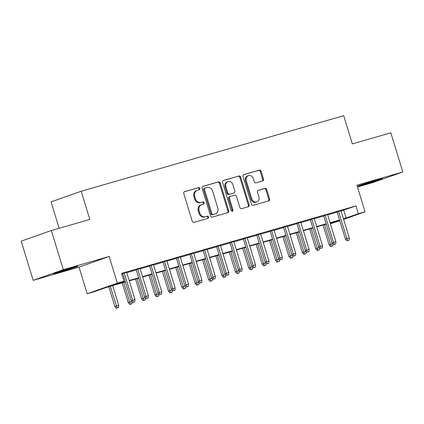 <?xml version="1.0" encoding="UTF-8"?>
<svg xmlns="http://www.w3.org/2000/svg" width="424" height="424" viewBox="0 0 424 424"><rect width="100%" height="100%" fill="white"/><g stroke="black" fill="none" stroke-linecap="round" stroke-linejoin="round"><path stroke-width="0.64" d="M199.826 188.415A1.124 0.959 70.5 0 0 198.58 187.604L184.61 191.622A1.611 1.367 70.5 0 0 183.767 193.54L192.231 221.222A1.611 1.367 70.5 0 0 194.012 222.377L207.983 218.36A1.124 0.959 70.5 0 0 207.325 216.208L205.518 216.728A5.146 4.373 70.5 0 1 199.805 213.018L199.1 210.707A5.146 4.373 70.5 0 1 201.591 204.644A5.146 4.373 70.5 0 1 201.803 204.58L203.61 204.055A1.124 0.959 70.5 0 0 202.953 201.904L201.146 202.423A5.146 4.373 70.5 0 1 195.432 198.713L194.727 196.407A5.146 4.373 70.5 0 1 197.218 190.344A5.146 4.373 70.5 0 1 197.43 190.275L199.238 189.756A1.124 0.959 70.5 0 0 199.826 188.415M198.681 189.915A1.124 0.959 70.5 0 0 197.764 187.89L184.297 191.765M207.426 218.519A1.124 0.959 70.5 0 0 206.509 216.494L205.518 216.728M203.054 204.22A1.124 0.959 70.5 0 0 202.137 202.19L201.146 202.423M376.676 180.078A12.784 0.339 163 0 0 364.29 183.857A12.784 0.339 163 0 0 358.1 186.057A12.784 0.339 163 0 0 363.972 184.567A12.784 0.339 163 0 0 376.364 180.788A12.784 0.339 163 0 0 382.549 178.584A12.784 0.339 163 0 0 376.676 180.078M72.001 267.751A12.784 0.339 163 0 0 59.614 271.53A12.784 0.339 163 0 0 53.424 273.734A12.784 0.339 163 0 0 59.296 272.24A12.784 0.339 163 0 0 71.683 268.461A12.784 0.339 163 0 0 77.873 266.261A12.784 0.339 163 0 0 72.001 267.751M262.657 180.958A1.611 1.367 70.5 0 0 263.5 179.039L261.126 171.275A1.611 1.367 70.5 0 0 259.345 170.114L243.832 174.582A1.611 1.367 70.5 0 0 242.989 176.495L251.448 204.177A1.611 1.367 70.5 0 0 253.234 205.338L268.747 200.875A1.611 1.367 70.5 0 0 269.59 198.957L266.723 189.576A1.611 1.367 70.5 0 0 264.936 188.415L258.301 190.328A1.611 1.367 70.5 0 0 257.453 192.242L258.879 196.895A4.304 3.657 70.5 0 1 256.796 201.962A4.304 3.657 70.5 0 1 251.845 198.92L246.275 180.693A4.304 3.657 70.5 0 1 248.358 175.626A4.304 3.657 70.5 0 1 253.308 178.674L254.236 181.711A1.611 1.367 70.5 0 0 256.022 182.866L262.657 180.958M341.066 211.009L355.985 205.916L358.375 213.749L365.075 211.82L343.631 219.399M51.331 230.513L63.303 269.685L33.173 280.333L21.2 241.161L51.331 230.513L89.83 219.436L81.207 191.235L343.7 115.694L352.323 143.895L390.827 132.818L402.8 171.985L356.929 185.187L365.075 211.82M33.173 280.333L79.044 267.131L109.175 256.483L63.303 269.685M109.175 256.483L117.316 283.115L124.009 281.191L111.798 285.506L125.281 281.626M355.985 205.916L121.614 273.358L124.009 281.191M220.247 183.041A1.611 1.367 70.5 0 0 218.461 181.88L202.948 186.343A1.611 1.367 70.5 0 0 202.105 188.261L210.569 215.943A1.611 1.367 70.5 0 0 212.35 217.104L227.863 212.636A1.611 1.367 70.5 0 0 228.711 210.723L220.247 183.041L219.431 183.327A1.611 1.367 70.5 0 0 217.644 182.166L202.635 186.491M223.39 180.46L238.903 175.997A1.611 1.367 70.5 0 1 240.689 177.158L249.148 204.84A1.611 1.367 70.5 0 1 248.305 206.758L241.669 208.666A1.611 1.367 70.5 0 1 239.883 207.506L236.449 196.28A1.611 1.367 70.5 0 0 234.663 195.119L230.264 196.386A1.611 1.367 70.5 0 0 229.416 198.305L232.988 209.991A1.124 0.959 70.5 0 1 231.149 210.521L222.547 182.378A1.611 1.367 70.5 0 1 223.39 180.46L223.257 180.507M357.485 187.005L372.67 182.633L402.8 171.985M126.707 272.415L121.725 273.713M140.1 268.562L136.199 269.68M153.493 264.703L149.593 265.827M166.886 260.85L162.986 261.974M180.279 256.997L176.373 258.121M193.673 253.144L189.767 254.268M207.066 249.291L203.16 250.414M220.459 245.438L216.553 246.561M233.847 241.579L229.946 242.703M247.24 237.726L243.339 238.85M260.633 233.873L256.732 234.997M274.026 230.02L270.125 231.144M287.419 226.167L283.513 227.291M300.812 222.314L296.906 223.437M314.205 218.461L310.299 219.579M327.593 214.602L323.692 215.726M121.842 274.095L122.886 273.793M126.787 272.669L136.279 269.94M140.18 268.816L149.672 266.087M153.573 264.963L163.06 262.233M166.966 261.11L176.453 258.38M180.359 257.257L189.846 254.527M193.752 253.404L203.239 250.669M207.145 249.545L216.632 246.816M220.533 245.692L230.025 242.963M233.926 241.839L243.418 239.109M247.319 237.986L256.812 235.256M260.712 234.133L270.199 231.403M274.105 230.28L283.592 227.545M287.499 226.427L296.986 223.692M300.892 222.568L310.379 219.839M314.279 218.715L323.772 215.986M327.673 214.862L337.165 212.133M121.762 273.835L122.806 273.538M340.986 210.749L337.085 211.873M81.207 191.235L51.081 201.882L59.148 228.266M339.799 220.756L330.402 223.777M125.387 281.971L106.095 287.525L93.884 291.839L87.185 293.768L117.316 283.115M79.044 267.131L87.185 293.768M343.461 218.842L358.375 213.749M129.182 280.502L138.674 277.773M142.575 276.649L152.068 273.92M155.968 272.796L165.455 270.067M169.362 268.943L178.849 266.214M182.755 265.09L192.242 262.361M196.148 261.237L205.635 258.502M209.536 257.379L219.028 254.649M222.929 253.526L232.421 250.796M236.322 249.672L245.814 246.943M249.715 245.819L259.202 243.09M263.108 241.966L272.595 239.237M276.501 238.113L285.988 235.384M289.894 234.26L299.381 231.525M303.282 230.402L312.774 227.672M316.675 226.549L326.167 223.819M330.068 222.695L339.56 219.966M339.661 220.31L330.174 223.04M326.273 224.163L316.781 226.893M312.88 228.017L303.388 230.746M299.487 231.87L289.995 234.599M286.094 235.723L276.607 238.458M272.701 239.581L263.214 242.311M259.308 243.434L249.821 246.164M245.915 247.287L236.428 250.017M232.527 251.141L223.035 253.87M219.134 254.994L209.642 257.723M205.741 258.847L196.248 261.582M192.348 262.7L182.861 265.435M178.954 266.558L169.468 269.288M165.561 270.411L156.074 273.141M152.168 274.264L142.681 276.994M138.775 278.118L129.288 280.847M330.36 223.649L339.677 220.358M343.769 210.23L346.164 218.063M197.218 190.344L196.402 190.63A5.146 4.373 70.5 0 0 193.911 196.694L194.727 196.407M200.329 202.714A5.146 4.373 70.5 0 1 194.616 199.004L193.911 196.694M201.591 204.644L200.775 204.935A5.146 4.373 70.5 0 0 198.284 210.998L199.1 210.707M204.702 217.014A5.146 4.373 70.5 0 1 198.989 213.304L198.284 210.998M227.365 212.784A1.611 1.367 70.5 0 0 227.895 211.009L219.431 183.327M205.052 188.081A1.124 0.959 70.5 0 0 204.463 189.422L211.889 213.722A1.124 0.959 70.5 0 0 213.139 214.533L215.048 213.982A5.146 4.373 70.5 0 0 215.26 213.919A5.146 4.373 70.5 0 0 217.751 207.85L212.668 191.245A5.146 4.373 70.5 0 0 206.96 187.535L205.052 188.081M204.962 188.113L204.241 188.367A1.124 0.959 70.5 0 0 203.647 189.708L204.463 189.422M215.26 213.919L214.443 214.205A5.146 4.373 70.5 0 1 214.231 214.274L212.323 214.82A1.124 0.959 70.5 0 1 211.078 214.009L203.647 189.708M223.077 180.608L238.903 175.997M247.807 206.901A1.611 1.367 70.5 0 0 248.337 205.126L239.873 177.444A1.611 1.367 70.5 0 0 238.087 176.289M230.131 196.434L229.448 196.678A1.611 1.367 70.5 0 0 228.605 198.591L232.177 210.278L232.988 209.991M231.997 211.348A1.124 0.959 70.5 0 0 232.177 210.278M232.887 184.631A4.304 3.657 70.5 0 0 227.937 181.583A4.304 3.657 70.5 0 0 225.854 186.655L227.821 193.074A1.611 1.367 70.5 0 0 229.601 194.234L234.006 192.968A1.611 1.367 70.5 0 0 234.854 191.049L232.887 184.631M227.937 181.583L227.121 181.875A4.304 3.657 70.5 0 0 225.043 186.942L225.854 186.655M233.322 193.212A1.611 1.367 70.5 0 1 233.195 193.254L228.79 194.521A1.611 1.367 70.5 0 1 227.004 193.365L225.043 186.942M248.358 175.626L247.542 175.912A4.304 3.657 70.5 0 0 245.459 180.984L246.275 180.693M256.796 201.962L255.979 202.253A4.304 3.657 70.5 0 1 251.029 199.206L245.459 180.984M268.249 201.018A1.611 1.367 70.5 0 0 268.779 199.243L265.906 189.862A1.611 1.367 70.5 0 0 264.126 188.707L257.983 190.471M262.159 181.101A1.611 1.367 70.5 0 0 262.689 179.331L260.315 171.561A1.611 1.367 70.5 0 0 258.529 170.406L243.519 174.725M116.335 308.306L118.487 307.633L116.335 308.306L114.851 306.536L118.725 305.322L112.705 285.622M117.151 308.015L110.293 286.317M114.851 306.536L108.798 286.746M118.725 305.322L118.487 307.633M122.769 273.411L131.138 300.78L132.601 300.261L124.264 272.982M133.433 302.259L134.774 301.872L133.433 302.259L132.601 300.261L135.012 299.567L126.67 272.288M131.138 300.78L132.622 302.55M134.774 301.872L135.012 299.567M129.728 304.448L131.88 303.775L129.728 304.448L128.244 302.683L129.707 302.164L123.686 282.464M130.539 304.162L129.707 302.164L131.795 301.565M128.244 302.683L122.192 282.893M132.076 301.899L131.88 303.775M143.121 300.595L145.273 299.922L143.121 300.595L141.637 298.83L143.1 298.311L137.079 278.605M143.932 300.309L143.1 298.311L145.188 297.712M141.637 298.83L135.585 279.04M145.469 298.046L145.273 299.922M156.509 296.742L158.666 296.069L156.509 296.742L155.025 294.977L156.493 294.457L150.467 274.752M157.325 296.456L156.493 294.457L158.576 293.859M155.025 294.977L148.978 275.181M158.857 294.192L158.666 296.069M169.902 292.889L172.059 292.216L169.902 292.889L168.418 291.118L169.886 290.604L163.86 270.899M170.718 292.602L169.886 290.604L171.969 290M168.418 291.118L162.371 271.328M172.25 290.339L172.059 292.216M136.162 269.558L144.526 296.927L145.994 296.408L137.652 269.129M146.826 298.406L148.167 298.019L146.826 298.406L145.994 296.408L148.405 295.714L140.063 268.434M144.526 296.927L146.01 298.692M148.167 298.019L148.405 295.714M149.555 265.705L157.919 293.074L159.387 292.555L151.045 265.276M160.219 294.553L161.56 294.166L160.219 294.553L159.387 292.555L161.798 291.86L153.456 264.581M157.919 293.074L159.403 294.839M161.56 294.166L161.798 291.86M162.948 261.852L171.312 289.221L172.78 288.702L164.438 261.423M173.612 290.7L174.953 290.313L173.612 290.7L172.78 288.702L175.192 288.007L166.849 260.728M171.312 289.221L172.796 290.986M174.953 290.313L175.192 288.007M176.336 257.999L184.705 285.363L186.173 284.849L177.831 257.569M187.005 286.847L188.341 286.46L187.005 286.847L186.173 284.849L188.579 284.154L180.242 256.875M184.705 285.363L186.189 287.133M188.341 286.46L188.579 284.154M183.295 289.036L185.452 288.362L183.295 289.036L181.811 287.265L183.279 286.751L177.253 267.046M184.111 288.744L183.279 286.751L185.362 286.147M181.811 287.265L175.764 267.475M185.643 286.481L185.452 288.362M189.729 254.146L198.098 281.51L199.561 280.995L191.224 253.716M200.398 282.988L201.734 282.607L200.398 282.988L199.561 280.995L201.972 280.301L193.636 253.022M198.098 281.51L199.582 283.28M201.734 282.607L201.972 280.301M196.688 285.182L198.84 284.509L196.688 285.182L195.204 283.412L196.672 282.893L190.646 263.193M197.505 284.891L196.672 282.893L198.755 282.294M195.204 283.412L189.152 263.622M199.036 282.628L198.84 284.509M210.081 281.324L212.233 280.651L210.081 281.324L208.597 279.559L210.06 279.04L204.039 259.34M210.898 281.038L210.06 279.04L212.148 278.441M208.597 279.559L202.545 259.769M212.429 278.775L212.233 280.651M223.475 277.471L225.626 276.798L223.475 277.471L221.991 275.706L223.453 275.187L217.433 255.487M224.285 277.185L223.453 275.187L225.542 274.588M221.991 275.706L215.938 255.916M225.822 274.922L225.626 276.798M236.868 273.618L239.019 272.945L236.868 273.618L235.384 271.853L236.846 271.334L230.826 251.628M237.679 273.332L236.846 271.334L238.935 270.735M235.384 271.853L229.331 252.057M239.216 271.069L239.019 272.945M250.261 269.765L252.413 269.092L250.261 269.765L248.777 267.995L250.239 267.48L244.213 247.775M251.072 269.478L250.239 267.48L252.328 266.882M248.777 267.995L242.724 248.204M252.609 267.215L252.413 269.092M203.123 250.293L211.491 277.656L212.954 277.137L204.617 249.858M213.786 279.135L215.127 278.754L213.786 279.135L212.954 277.137L215.366 276.443L207.029 249.169M211.491 277.656L212.975 279.427M215.127 278.754L215.366 276.443M216.516 246.434L224.884 273.803L226.347 273.284L218.01 246.005M227.179 275.282L228.52 274.895L227.179 275.282L226.347 273.284L228.759 272.59L220.416 245.311M224.884 273.803L226.368 275.568M228.52 274.895L228.759 272.59M229.909 242.581L238.277 269.95L239.74 269.431L231.398 242.152M240.572 271.429L241.913 271.042L240.572 271.429L239.74 269.431L242.152 268.737L233.809 241.457M238.277 269.95L239.761 271.715M241.913 271.042L242.152 268.737M243.302 238.728L251.665 266.097L253.133 265.578L244.791 238.299M253.965 267.576L255.306 267.189L253.965 267.576L253.133 265.578L255.545 264.883L247.203 237.604M251.665 266.097L253.149 267.862M255.306 267.189L255.545 264.883M256.695 234.875L265.058 262.239L266.526 261.725L258.184 234.446M267.358 263.723L268.699 263.336L267.358 263.723L266.526 261.725L268.938 261.03L260.596 233.751M265.058 262.239L266.542 264.009M268.699 263.336L268.938 261.03M263.649 265.912L265.806 265.238L263.649 265.912L262.164 264.141L263.633 263.627L257.607 243.922M264.465 265.625L263.633 263.627L265.716 263.023M262.164 264.141L256.117 244.351M265.996 263.357L265.806 265.238M270.083 231.022L278.451 258.386L279.92 257.872L271.577 230.592M280.752 259.87L282.087 259.483L280.752 259.87L279.92 257.872L282.326 257.177L273.989 229.898M278.451 258.386L279.935 260.156M282.087 259.483L282.326 257.177M277.042 262.058L279.199 261.385L277.042 262.058L275.558 260.288L277.026 259.769L271 240.069M277.858 261.767L277.026 259.769L279.109 259.17M275.558 260.288L269.51 240.498M279.389 259.504L279.199 261.385M283.476 227.169L291.844 254.532L293.313 254.013L284.97 226.739M294.145 256.011L295.48 255.63L294.145 256.011L293.313 254.013L295.719 253.324L287.382 226.045M291.844 254.532L293.329 256.303M295.48 255.63L295.719 253.324M290.435 258.205L292.587 257.532L290.435 258.205L288.951 256.435L290.419 255.916L284.393 236.216M291.251 257.914L290.419 255.916L292.502 255.317M288.951 256.435L282.898 236.645M292.783 255.651L292.587 257.532M296.869 223.31L305.238 250.679L306.7 250.16L298.364 222.881M307.533 252.158L308.873 251.771L307.533 252.158L306.7 250.16L309.112 249.466L300.775 222.187M305.238 250.679L306.722 252.45M308.873 251.771L309.112 249.466M303.828 254.347L305.98 253.674L303.828 254.347L302.344 252.582L303.812 252.063L297.786 232.363M304.644 254.061L303.812 252.063L305.895 251.464M302.344 252.582L296.291 232.792M306.176 251.798L305.98 253.674M310.262 219.457L318.631 246.826L320.094 246.307L311.757 219.028M320.926 248.305L322.267 247.918L320.926 248.305L320.094 246.307L322.505 245.613L314.168 218.334M318.631 246.826L320.115 248.591M322.267 247.918L322.505 245.613M317.221 250.494L319.373 249.821L317.221 250.494L315.737 248.729L317.2 248.21L311.179 228.504M318.032 250.208L317.2 248.21L319.288 247.611M315.737 248.729L309.684 228.939M319.569 247.945L319.373 249.821M323.655 215.604L332.024 242.973L333.487 242.454L325.15 215.175M334.319 244.452L335.66 244.065L334.319 244.452L333.487 242.454L335.898 241.76L327.556 214.48M332.024 242.973L333.508 244.738M335.66 244.065L335.898 241.76M330.614 246.641L332.766 245.968L330.614 246.641L329.13 244.876L330.593 244.357L324.572 224.651M331.425 246.355L330.593 244.357L332.681 243.758M329.13 244.876L323.077 225.08M332.962 244.092L332.766 245.968M337.048 211.751L345.412 239.12L346.88 238.601L338.538 211.322M347.712 240.599L349.053 240.212L347.712 240.599L346.88 238.601L349.291 237.906L340.949 210.627M345.412 239.12L346.896 240.885M349.053 240.212L349.291 237.906M197.764 187.89L198.58 187.604M206.509 216.494L207.325 216.208M202.137 202.19L202.953 201.904M194.616 199.004L195.432 198.713M198.989 213.304L199.805 213.018M227.895 211.009L228.711 210.723M217.644 182.166L218.461 181.88M211.078 214.009L211.889 213.722M212.323 214.82L213.139 214.533M214.231 214.274L215.048 213.982M239.873 177.444L240.689 177.158M248.337 205.126L249.148 204.84M228.605 198.591L229.416 198.305M227.004 193.365L227.821 193.074M228.79 194.521L229.601 194.234M233.195 193.254L234.006 192.968M251.029 199.206L251.845 198.92M264.126 188.707L264.936 188.415M265.906 189.862L266.723 189.576M268.779 199.243L269.59 198.957M258.529 170.406L259.345 170.114M260.315 171.561L261.126 171.275M262.689 179.331L263.5 179.039M204.193 188.383L205.009 188.097M229.379 196.699L230.195 196.407M233.258 193.233L234.075 192.947"/></g></svg>
